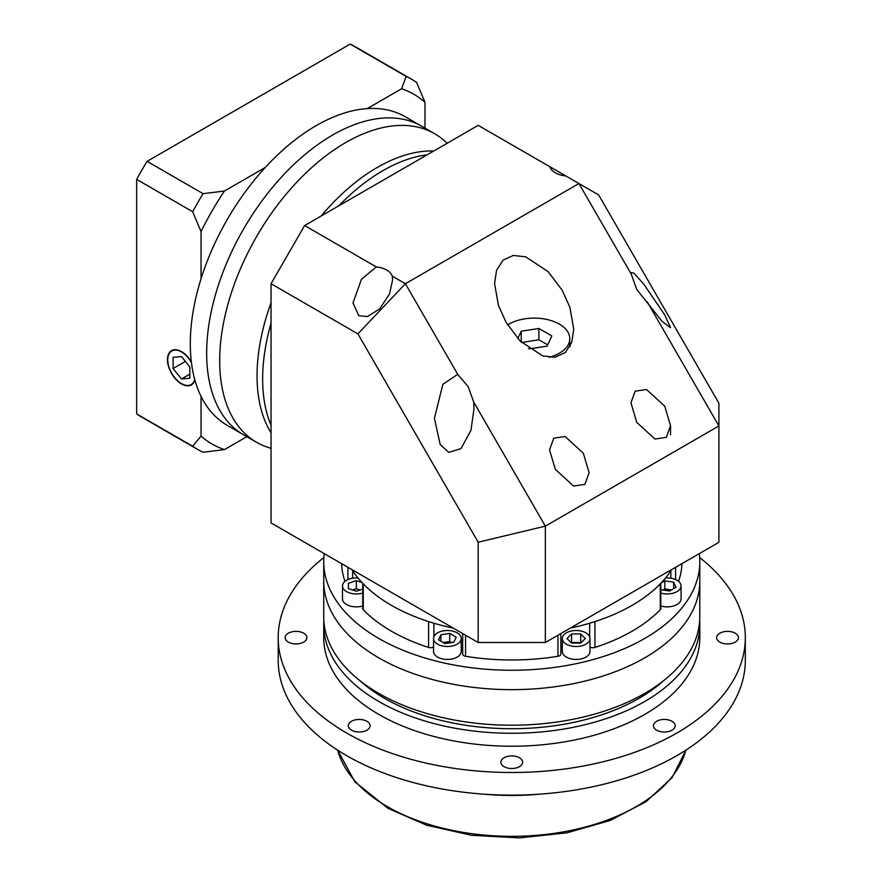 <?xml version="1.0" encoding="UTF-8"?>
<svg xmlns="http://www.w3.org/2000/svg" width="882" height="882" viewBox="0 0 882 882"><rect width="100%" height="100%" fill="white"/><g stroke="black" fill="none" stroke-linecap="round" stroke-linejoin="round"><path stroke-width="1.32" d="M566.354 644.169A13.858 8.004 0 0 0 581.447 645.9A13.858 8.004 0 0 0 590.003 638.513A13.858 8.004 0 0 0 585.946 632.857A13.858 8.004 0 0 0 570.841 631.115A13.858 8.004 0 0 0 562.297 638.513A13.858 8.004 0 0 0 566.354 644.169M562.297 638.513L562.297 651.434A13.858 8.004 0 0 0 566.354 657.09A13.858 8.004 0 0 0 581.447 658.832A13.858 8.004 0 0 0 590.003 651.434L590.003 638.513M660.783 593.035A13.858 8.004 0 0 0 681.058 585.946A13.858 8.004 0 0 0 677.001 580.29A13.858 8.004 0 0 0 665.524 577.997M660.783 605.956A13.858 8.004 0 0 0 681.058 598.867L681.058 585.946M358.004 577.997A13.858 8.004 0 0 0 342.47 585.946A13.858 8.004 0 0 0 346.538 591.602A13.858 8.004 0 0 0 362.745 593.035M342.47 585.946L342.47 598.867A13.858 8.004 0 0 0 346.538 604.523A13.858 8.004 0 0 0 362.745 605.956M437.582 644.169A13.858 8.004 0 0 0 452.687 645.9A13.858 8.004 0 0 0 461.242 638.513A13.858 8.004 0 0 0 457.174 632.857A13.858 8.004 0 0 0 442.08 631.115A13.858 8.004 0 0 0 433.525 638.513A13.858 8.004 0 0 0 437.582 644.169M433.525 638.513L433.525 651.434A13.858 8.004 0 0 0 437.582 657.09A13.858 8.004 0 0 0 452.687 658.832A13.858 8.004 0 0 0 461.242 651.434L461.242 638.513M462.675 649.075A15.832 9.14 0 0 0 461.242 647.013M324.245 553.631A188.031 108.563 0 0 0 323.727 561.702L323.727 581.095A188.031 108.563 0 0 0 378.808 657.862A188.031 108.563 0 0 0 583.719 681.389A188.031 108.563 0 0 0 699.801 581.095L699.801 616.65A188.031 108.563 0 0 1 583.719 716.945A188.031 108.563 0 0 1 378.808 693.406A188.031 108.563 0 0 1 323.727 616.65L323.727 581.095A188.031 108.563 0 0 0 378.808 657.862A188.031 108.563 0 0 0 583.719 681.389A188.031 108.563 0 0 0 699.801 581.095L699.801 561.702A188.031 108.563 0 0 0 699.283 553.631M323.727 561.702A188.031 108.563 0 0 0 378.808 638.458A188.031 108.563 0 0 0 583.719 661.996A188.031 108.563 0 0 0 699.801 561.702M433.525 646.936A3.958 2.282 180 0 1 428.586 647.443A170.226 98.277 180 0 1 391.399 631.192A170.226 98.277 180 0 1 363.252 609.716A3.958 2.282 180 0 1 362.745 608.602L362.745 583.333M363.252 609.716L363.252 583.862A170.226 98.277 0 0 0 391.399 605.328A170.226 98.277 0 0 0 428.586 621.589L428.586 647.443M660.783 583.333L660.783 608.602A3.958 2.282 180 0 1 660.276 609.716A170.226 98.277 180 0 1 594.942 647.443A3.958 2.282 180 0 1 590.003 646.936M594.942 647.443L594.942 621.589A170.226 98.277 0 0 0 660.276 583.862L660.276 609.716M560.853 633.552L560.853 654.091A3.958 2.282 180 0 1 557.964 656.285A170.226 98.277 180 0 1 465.564 656.285A3.958 2.282 180 0 1 462.675 654.091L462.675 633.552M681.951 563.642A170.226 98.277 180 0 1 678.545 581.348M344.983 581.348A170.226 98.277 180 0 1 341.577 563.642M562.297 647.013A15.832 9.14 0 0 0 560.853 649.075M445.013 643.606L453.844 642.239L456.215 637.146L449.743 633.408L440.923 634.775L438.552 639.88L445.013 643.606M362.006 582.55L356.328 580.665L348.412 583.3L348.412 588.581L356.328 591.216L362.745 589.077M660.783 589.683L669.57 591.039L676.031 587.313L673.661 582.208L664.83 580.841L661.114 582.991M580.72 643.077L585.295 638.513L580.72 633.938L571.58 633.938L567.005 638.513L571.58 643.077L580.72 643.077M440.923 641.247L440.923 634.775M451.639 642.581L449.743 641.49L443.128 642.515M449.743 641.49L449.743 633.408M581.249 642.548L571.051 642.548M571.58 642.019L571.58 633.938M580.72 642.019L580.72 633.938M673.661 588.669L673.661 582.208M671.456 589.948L664.83 588.922L662.944 590.014M664.83 588.922L664.83 580.841M348.412 588.581L348.412 583.3M360.043 589.981L356.328 588.746L352.613 589.981M356.328 588.746L356.328 580.665M549.85 166.731A19.79 11.433 0 0 0 555.34 172.784A19.79 11.433 0 0 0 565.814 175.948L478.176 125.354L391.399 175.452L304.632 225.549L376.305 266.926L361.466 279.252L352.998 302.879L358.787 315.69L367.342 316.572L379.624 308.954L389.546 293.927L392.578 280.024L392.27 276.143A19.79 11.433 0 0 0 386.779 270.101A19.79 11.433 0 0 0 376.305 266.926M664.741 406.194L646.506 389.502L635.161 391.189L630.95 402.853L636.749 422.357L654.973 439.049L666.329 437.362L670.541 425.708L664.741 406.194M583.322 453.205L565.097 436.513L553.742 438.189L549.541 449.853L555.34 469.356L573.565 486.048L584.92 484.361L589.121 472.708L583.322 453.205M631.258 274.148L636.749 289.417L662.062 321.39L670.541 327.696L664.741 314.885L643.904 284.291L633.982 273.188L630.95 272.516L631.258 274.148L578.945 183.533L565.814 175.948M457.714 374.343L442.874 384.298L434.407 418.322L440.206 444.517L448.762 452.4L461.043 448.563L470.966 430.317L473.987 408.851L473.678 401.994L468.199 386.724L457.714 374.343L405.4 283.728L578.945 183.533L598.624 194.889L718.907 403.228L718.907 425.951L545.352 526.146L545.352 642.504L718.907 542.309L718.907 425.951L647.223 301.798M549.21 357.32A35.633 20.573 0 0 0 569.783 338.677A35.633 20.573 0 0 0 559.353 324.135A35.633 20.573 0 0 0 507.624 324.951M562.154 290.189L548.185 271.711L525.694 256.816L513.324 255.46L502.994 260.179L496.566 270.311L494.57 283.497L498.44 305.426L506.169 322.514L520.126 340.992L542.628 355.898L554.987 357.254L565.329 352.524L571.745 342.392L573.741 329.207L569.882 307.278L562.154 290.189M351.907 569.596A170.226 98.277 0 0 0 391.399 605.328A170.226 98.277 0 0 0 453.293 628.138M570.235 628.138A170.226 98.277 0 0 0 671.632 569.596M271.039 425.234A170.226 98.277 -60 0 1 271.039 323.231A170.226 98.277 -60 0 0 271.039 425.234M338.831 205.804A170.226 98.277 -60 0 1 383.008 170.601A170.226 98.277 -60 0 1 427.175 154.802A170.226 98.277 -60 0 0 383.008 170.601A170.226 98.277 -60 0 0 338.831 205.804M271.039 383.924L271.039 522.916L478.176 642.504L478.176 542.21L357.894 333.87L271.039 283.728L271.039 383.924M392.27 276.143L405.4 283.728L357.894 333.87M271.039 283.728L304.632 225.549M545.352 642.504L478.176 642.504M473.678 401.994L545.352 526.146L478.176 542.21M570.411 345.656A39.591 22.855 0 0 0 569.783 344.873M528.561 348.368L529.432 348.875L547.083 346.141L551.823 335.943L538.891 328.479L521.229 331.213L517.822 338.556M521.229 342.095L521.229 331.213M547.678 344.862L538.891 339.791L521.615 342.47M538.891 339.791L538.891 328.479M271.039 432.808A170.226 98.277 -60 0 1 271.039 302.724M321.07 216.057A170.226 98.277 -60 0 1 377.408 167.371A170.226 98.277 -60 0 1 433.735 151.009M271.039 448.354L268.393 447.505A178.142 102.852 -60 0 1 256.585 442.301L243.553 434.771A178.142 102.852 -60 0 1 216.244 292.03A178.142 102.852 -60 0 1 332.613 135.045A178.142 102.852 -60 0 1 421.684 126.225L405.323 116.777A178.142 102.852 -60 0 0 316.252 125.597A178.142 102.852 -60 0 0 199.883 282.582A178.142 102.852 -60 0 0 227.192 425.322L243.553 434.771A178.142 102.852 -60 0 1 216.244 292.03A178.142 102.852 -60 0 1 332.613 135.045A178.142 102.852 -60 0 1 421.684 126.225L434.727 133.755A178.142 102.852 -60 0 1 445.134 141.363L447.196 143.237M256.585 442.301A178.142 102.852 -60 0 1 229.276 299.549A178.142 102.852 -60 0 1 345.656 142.575A178.142 102.852 -60 0 1 434.727 133.755M663.451 680.805A180.115 103.988 180 0 1 384.398 698.257A180.115 103.988 180 0 1 360.077 680.805M735.213 633.21A10.882 6.284 0 0 0 723.339 631.854A10.882 6.284 0 0 0 716.625 637.653A10.882 6.284 0 0 0 719.811 642.096A10.882 6.284 0 0 0 731.674 643.463A10.882 6.284 0 0 0 738.399 637.653A10.882 6.284 0 0 0 735.213 633.21M303.717 633.21A10.882 6.284 0 0 0 291.854 631.854A10.882 6.284 0 0 0 285.129 637.653A10.882 6.284 0 0 0 288.326 642.096A10.882 6.284 0 0 0 300.189 643.463A10.882 6.284 0 0 0 306.903 637.653A10.882 6.284 0 0 0 303.717 633.21M366.912 721.289A10.882 6.284 0 0 0 355.049 719.921A10.882 6.284 0 0 0 348.324 725.732A10.882 6.284 0 0 0 351.51 730.175A10.882 6.284 0 0 0 363.373 731.542A10.882 6.284 0 0 0 370.098 725.732A10.882 6.284 0 0 0 366.912 721.289M519.465 757.77A10.882 6.284 0 0 0 507.602 756.403A10.882 6.284 0 0 0 500.877 762.213A10.882 6.284 0 0 0 504.063 766.656A10.882 6.284 0 0 0 515.926 768.024A10.882 6.284 0 0 0 522.651 762.213A10.882 6.284 0 0 0 519.465 757.77M672.018 721.289A10.882 6.284 0 0 0 660.155 719.921A10.882 6.284 0 0 0 653.43 725.732A10.882 6.284 0 0 0 656.627 730.175A10.882 6.284 0 0 0 668.49 731.542A10.882 6.284 0 0 0 675.204 725.732A10.882 6.284 0 0 0 672.018 721.289M540.622 794.087A178.142 102.852 180 0 1 482.906 794.087M699.669 557.567A233.554 134.847 180 0 1 745.323 637.653A233.554 134.847 180 0 1 601.149 762.235A233.554 134.847 180 0 1 346.615 733.008A233.554 134.847 180 0 1 278.205 637.653A233.554 134.847 180 0 1 323.87 557.567M745.323 637.653L745.323 660.276A233.554 134.847 180 0 1 601.149 784.859A233.554 134.847 180 0 1 346.615 755.631A233.554 134.847 180 0 1 278.205 660.276L278.205 637.653M323.859 620.685A188.031 108.563 0 0 0 323.727 624.732L323.727 637.653A188.031 108.563 0 0 0 378.808 714.42A188.031 108.563 0 0 0 583.719 737.958A188.031 108.563 0 0 0 699.801 637.653L699.801 624.732A188.031 108.563 0 0 0 699.669 620.685M323.727 624.732A188.031 108.563 0 0 0 378.808 701.488A188.031 108.563 0 0 0 583.719 725.026A188.031 108.563 0 0 0 699.801 624.732M191.438 362.645A19.393 11.201 -120 0 0 181.46 351.929A19.393 11.201 -120 0 0 171.77 350.97A19.393 11.201 -120 0 0 168.793 366.515A19.393 11.201 -120 0 0 181.46 383.604A19.393 11.201 -120 0 0 191.162 384.563A19.393 11.201 -120 0 0 194.724 379.458M191.361 362.061A19.79 11.433 -120 0 0 181.46 351.609A19.79 11.433 -120 0 0 171.571 350.628A19.79 11.433 -120 0 0 168.528 366.482A19.79 11.433 -120 0 0 181.46 383.924A19.79 11.433 -120 0 0 191.361 384.905A19.79 11.433 -120 0 0 194.889 380.065M201.052 436.094A201.89 116.556 120 0 0 224.458 449.6L203.081 452.257A213.764 123.414 -60 0 1 197.744 449.467A213.764 123.414 -60 0 1 192.662 446.237L201.052 436.094L201.052 396.393M246.85 436.678L224.458 449.6M197.744 449.467L141.759 417.142A213.764 123.414 -60 0 1 136.677 413.912L136.677 179.399L192.662 211.724A213.764 123.414 -60 0 1 203.081 193.676L224.458 191.03L265.306 167.448M224.458 191.03A201.89 116.556 120 0 0 201.052 231.569L192.662 211.724M201.052 278.734L201.052 231.569M424.992 102.279A201.89 116.556 120 0 0 401.586 88.762L406.172 76.425A213.764 123.414 -60 0 1 411.508 79.215A213.764 123.414 -60 0 1 416.591 82.434L424.992 102.279L424.992 128.133M367.21 108.618L401.586 88.762M136.677 179.399A213.764 123.414 -60 0 1 147.096 161.351L203.081 193.676M147.096 161.351L350.187 44.1L406.172 76.425M350.187 44.1A213.764 123.414 -60 0 1 355.523 46.889L411.508 79.215M136.677 413.912L192.662 446.237M181.46 378.962L189.862 378.213L189.862 367.011L181.46 356.571L173.07 357.32L173.07 368.522L181.46 378.962L189.862 374.111M185.363 361.422L173.07 368.522M347.938 579.573L347.938 567.313M589.639 636.672L589.639 623.232M465.564 635.216L465.564 656.285M557.964 656.285L557.964 635.216M675.59 567.313L675.59 579.573M433.9 623.232L433.9 636.672M352.657 570.775L352.657 578.228M670.871 578.228L670.871 570.775M337.674 750.174A176.157 101.706 0 0 0 387.198 806.534A176.157 101.706 0 0 0 566.498 831.296A176.157 101.706 0 0 0 685.854 750.174M569.783 338.677L569.783 346.847M670.541 434.727L670.541 425.708M685.953 750.108L672.062 777.67L646.12 801.65L610.201 820.458L566.95 832.828L519.575 837.9L471.605 835.298L426.634 825.21L388.025 808.353L354.884 781.827L337.574 750.108M193.136 383.427L191.162 384.563M173.732 349.834L171.77 350.97"/></g></svg>
